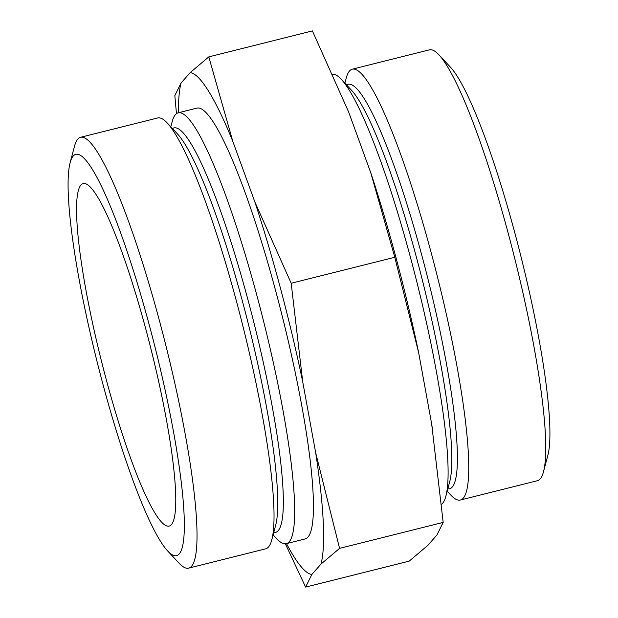 <?xml version="1.0" encoding="UTF-8"?>
<svg xmlns="http://www.w3.org/2000/svg" width="618" height="618" viewBox="0 0 618 618"><rect width="100%" height="100%" fill="white"/><g stroke="black" fill="none" stroke-linecap="round" stroke-linejoin="round"><path stroke-width="0.93" d="M447.185 491.21L450.731 495.01A222.094 32.059 -104.1 0 0 460.34 500.024L537.397 480.711A222.094 32.059 -104.1 0 0 543.5 471.75L547.826 455.458A206.852 29.857 -104.1 0 0 515.659 236.006A206.852 29.857 -104.1 0 0 450.483 67.2L438.989 54.871A222.094 32.059 -104.1 0 0 429.379 49.849L352.322 69.17A222.094 32.059 -104.1 0 0 346.219 78.131L344.883 83.152M543.5 471.75A222.094 32.059 -104.1 0 0 508.969 236.122A222.094 32.059 -104.1 0 0 438.989 54.871M102.341 381.994A206.852 29.857 -104.1 0 0 167.517 550.8A206.852 29.857 -104.1 0 0 149.989 327.687A206.852 29.857 -104.1 0 0 70.174 162.542A206.852 29.857 -104.1 0 0 102.341 381.994M167.517 550.8L179.011 563.129A222.094 32.059 -104.1 0 0 188.621 568.151A222.094 32.059 -104.1 0 0 160.193 323.569A222.094 32.059 -104.1 0 0 80.603 137.289A222.094 32.059 -104.1 0 0 74.5 146.25L70.174 162.542M188.621 568.151L265.678 548.83A222.094 32.059 -104.1 0 0 271.781 539.869A222.094 32.059 -104.1 0 0 237.25 304.249A222.094 32.059 -104.1 0 0 167.269 122.99A222.094 32.059 -104.1 0 0 157.66 117.976L80.603 137.289M273.117 534.848L276.663 538.649A222.094 32.059 -104.1 0 0 286.273 543.67A222.094 32.059 -104.1 0 0 257.845 299.081A222.094 32.059 -104.1 0 0 178.254 112.808A222.094 32.059 -104.1 0 0 172.144 121.769L170.815 126.79M441.53 504.327A222.094 32.059 -104.1 0 0 445.856 496.231A222.094 32.059 -104.1 0 0 411.318 260.603A222.094 32.059 -104.1 0 0 341.337 79.351A222.094 32.059 -104.1 0 0 332.631 74.199M460.34 500.024A222.094 32.059 -104.1 0 0 431.912 255.443A222.094 32.059 -104.1 0 0 352.322 69.17M302.72 381.8A258.579 37.327 -104.1 0 0 280.811 289.587A258.579 37.327 -104.1 0 0 254.871 201.978L291.186 283.253L302.72 381.8L315.705 452.917L339.583 548.367L320.974 564.087L311.858 574.477L305.601 587.1L285.369 543.801M146.497 331.665A176.555 25.485 -104.1 0 0 83.229 183.585A176.555 25.485 -104.1 0 0 105.832 378.015A176.555 25.485 -104.1 0 0 169.1 526.088A176.555 25.485 -104.1 0 0 146.497 331.665M286.273 543.67L305.037 538.966A222.094 32.059 -104.1 0 0 276.609 294.377A222.094 32.059 -104.1 0 0 197.018 108.104L178.254 112.808M176.47 113.673L174.824 95.605L181.082 82.982L190.197 72.592L208.807 56.871L232.77 141.244L254.871 201.978M305.601 587.1L409.193 561.129L427.803 545.408L436.918 535.018L443.176 522.395L431.65 423.848L418.664 352.731L394.786 257.281L370.815 172.909L348.714 112.175L312.399 30.9L208.807 56.871M394.786 257.281L291.186 283.253M443.176 522.395L339.583 548.367M418.664 352.731A258.579 37.327 -104.1 0 0 370.815 172.909M432.322 428.351A258.579 37.327 -104.1 0 0 432.252 427.834A258.579 37.327 -104.1 0 0 431.65 423.848M320.974 564.087A258.579 37.327 -104.1 0 0 315.705 452.917M232.77 141.244A258.579 37.327 -104.1 0 0 190.197 72.592M181.082 82.982A258.579 37.327 -104.1 0 0 178.471 112.754M286.497 543.616A258.579 37.327 -104.1 0 0 311.858 574.477M271.781 539.869L275.636 525.362A208.513 30.104 -104.1 0 0 243.206 304.141A208.513 30.104 -104.1 0 0 177.513 133.975L167.269 122.99M445.856 496.231L449.703 481.716A208.513 30.104 -104.1 0 0 417.281 260.502A208.513 30.104 -104.1 0 0 351.58 90.328L341.337 79.351M273.743 532.477A208.513 30.104 -104.1 0 0 248.753 302.75A208.513 30.104 -104.1 0 0 172.484 128.59M447.818 488.838A208.513 30.104 -104.1 0 0 422.82 259.112A208.513 30.104 -104.1 0 0 346.559 84.944M432.252 427.834L432.314 428.282"/></g></svg>
